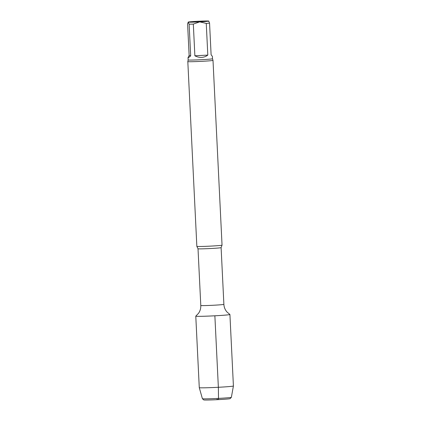 <?xml version="1.0" encoding="UTF-8"?>
<svg xmlns="http://www.w3.org/2000/svg" width="421" height="421" viewBox="0 0 421 421"><rect width="100%" height="100%" fill="white"/><g stroke="black" fill="none" stroke-linecap="round" stroke-linejoin="round"><path stroke-width="0.63" d="M208.695 21.05A10.299 0.342 177.2 0 1 208.763 21.076A10.299 0.342 177.2 0 1 199.696 21.871L193.323 24.097L194.87 55.782L207.811 55.098L206.258 23.418L199.696 21.871A10.299 0.342 177.2 0 1 188.266 22.129L187.587 23.839L189.14 55.519L190.681 55.877L189.129 24.197L188.198 22.081A10.299 0.342 177.2 0 1 197.265 21.308A10.299 0.342 177.2 0 1 208.695 21.05L209.558 23.118L211.11 54.798L212.389 56.372L212.505 58.761A12.188 0.405 177.2 0 1 201.77 59.687A12.188 0.405 177.2 0 1 188.15 59.95L187.813 61.587A12.609 0.416 177.2 0 1 187.813 61.587L196.849 246.369A12.609 0.416 177.2 0 0 196.86 246.38A12.609 0.416 177.2 0 0 196.939 246.411A12.609 0.416 177.2 0 0 210.937 246.096A12.609 0.416 177.2 0 0 222.035 245.148A12.609 0.416 177.2 0 0 222.041 245.138L213.005 60.366A12.609 0.416 177.2 0 1 213.005 60.366A12.609 0.416 177.2 0 1 201.896 61.324A12.609 0.416 177.2 0 1 187.903 61.64A12.609 0.416 177.2 0 1 187.813 61.598M189.14 55.519L188.034 57.561C188.087 57.956 188.966 57.393 190.681 55.877M194.87 55.782C197.06 56.956 199.322 57.488 201.654 57.377C203.985 57.24 206.037 56.477 207.811 55.098M193.323 24.097A12.188 0.405 177.2 0 1 189.129 24.197M209.558 23.118A12.188 0.405 177.2 0 1 206.258 23.418M233.413 385.983L229.913 314.498A17.087 0.568 177.2 0 1 213.873 315.845A17.087 0.568 177.2 0 1 195.902 316.224A17.087 0.568 177.2 0 1 195.802 316.134L198.544 313.292C200.154 310.94 200.906 308.335 200.791 305.478A11.562 0.384 177.2 0 0 213.705 305.23A11.562 0.384 177.2 0 0 223.883 304.351C224.051 307.204 225.051 309.724 226.882 311.903L229.892 314.471A17.087 0.568 177.2 0 1 214.868 315.797A17.087 0.568 177.2 0 1 195.902 316.224A17.087 0.568 177.2 0 1 195.781 316.166L199.275 387.652A17.087 0.568 177.2 0 1 199.275 387.652A17.087 0.568 177.2 0 0 199.396 387.715A17.087 0.568 177.2 0 0 217.304 387.341A17.087 0.568 177.2 0 0 233.413 385.989A17.087 0.568 177.2 0 1 233.413 385.989L231.376 397.292A14.503 0.479 177.2 0 1 231.371 397.303A14.503 0.479 177.2 0 1 217.52 398.45A14.503 0.479 177.2 0 1 202.506 398.755A14.503 0.479 177.2 0 1 202.417 398.724A14.503 0.479 177.2 0 1 202.406 398.708L199.275 387.657M231.371 397.303L230.171 398.624A13.24 0.437 177.2 0 1 217.525 399.666A13.24 0.437 177.2 0 1 203.822 399.95A13.24 0.437 177.2 0 1 203.732 399.918L202.417 398.724M216.952 399.255L218.515 399.618L218.362 387.283L214.868 315.797M223.883 304.351L221.109 247.627A11.562 0.384 177.2 0 1 210.932 248.506A11.562 0.384 177.2 0 1 198.017 248.753L200.791 305.478M198.017 248.753L196.86 246.38M221.109 247.627L222.035 245.148M188.034 57.561L188.15 59.95M212.505 58.761L213 60.356"/></g></svg>
